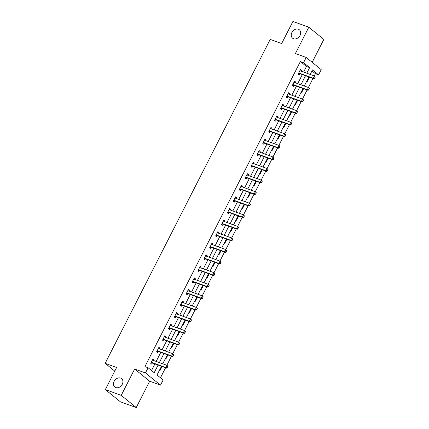 <?xml version="1.0" encoding="UTF-8"?>
<svg xmlns="http://www.w3.org/2000/svg" width="429" height="429" viewBox="0 0 429 429"><rect width="100%" height="100%" fill="white"/><g stroke="black" fill="none" stroke-linecap="round" stroke-linejoin="round"><path stroke-width="0.64" d="M120.619 378.083A5.4 4.236 129 0 1 121.6 378.641A5.4 4.236 129 0 1 121.911 384.926A5.4 4.236 129 0 1 115.776 387.58A5.4 4.236 129 0 1 114.795 387.028A5.4 4.236 129 0 1 114.484 380.743A5.4 4.236 129 0 1 120.619 378.083M298.37 29.231A5.4 4.236 129 0 1 299.351 29.783A5.4 4.236 129 0 1 299.662 36.068A5.4 4.236 129 0 1 293.527 38.728A5.4 4.236 129 0 1 292.546 38.176A5.4 4.236 129 0 1 292.235 31.885A5.4 4.236 129 0 1 298.37 29.231M161.47 366.312L157.041 375L163.138 379.938L160.489 385.135L145.458 372.946L148.107 367.75L154.199 372.694L158.076 365.079M149.683 381.209L134.652 369.026L121.23 395.361L105.336 389.596L120.367 401.785L136.261 407.55L149.683 381.209L160.489 385.135M312.167 62.318L323.841 39.404L308.81 27.215L295.388 53.555L306.199 57.475L321.23 69.664L318.586 74.855L312.489 69.916L310.178 74.458M314.264 75.938L315.406 73.702L318.586 74.855M160.473 377.777L165.556 367.792M166.833 365.294L171.455 356.22M172.731 353.716L177.354 344.648M178.63 342.144L183.253 333.07M184.524 330.571L189.146 321.498M190.422 318.994L195.045 309.926M196.321 307.421L200.944 298.348M202.22 295.849L206.842 286.776M208.113 284.271L212.736 275.204M214.012 272.699L218.634 263.626M219.911 261.127L224.533 252.054M225.81 249.549L230.427 240.481M231.703 237.977L236.325 228.904M237.602 226.405L242.224 217.331M243.5 214.827L248.123 205.759M249.394 203.255L254.016 194.181M255.293 191.683L259.915 182.609M261.191 180.105L265.814 171.037M267.09 168.533L271.713 159.459M272.983 156.96L277.606 147.887M278.882 145.383L283.505 136.315M284.781 133.81L289.403 124.737M290.68 122.238L295.302 113.165M296.573 110.661L301.196 101.587M302.472 99.088L307.094 90.015M308.371 87.516L312.993 78.443M121.23 395.361L136.261 407.55M105.336 389.596L116.602 367.487L105.159 363.336L270.206 39.409L281.649 43.56L292.916 21.45L308.81 27.215M105.159 363.336L114.752 371.112M315.406 73.702L311.974 70.924M306.837 81.017L307.32 81.408L309.481 77.166M300.938 92.589L301.421 92.98L303.582 88.739M295.039 104.161L295.522 104.553L297.683 100.316M289.146 115.739L289.629 116.13L291.784 111.889M283.247 127.311L283.73 127.703L285.891 123.466M277.349 138.883L277.831 139.275L279.992 135.038M271.45 150.461L271.932 150.852L274.093 146.611M265.556 162.033L266.039 162.425L268.2 158.188M259.658 173.606L260.14 173.997L262.301 169.761M253.759 185.183L254.241 185.575L256.403 181.333M247.86 196.755L248.348 197.147L250.504 192.911M241.967 208.328L242.449 208.719L244.61 204.483M236.068 219.905L236.551 220.297L238.712 216.055M230.169 231.478L230.652 231.869L232.813 227.633M224.27 243.05L224.758 243.441L226.914 239.205M218.377 254.628L218.86 255.019L221.021 250.777M212.478 266.2L212.961 266.591L215.122 262.355M206.58 277.772L207.062 278.164L209.223 273.927M200.686 289.35L201.169 289.741L203.325 285.5M194.787 300.922L195.27 301.314L197.431 297.077M188.889 312.494L189.371 312.886L191.532 308.649M182.99 324.072L183.473 324.463L185.634 320.222M177.097 335.644L177.579 336.036L179.74 331.799M171.198 347.217L171.68 347.613L173.842 343.372M165.299 358.794L165.782 359.186L167.943 354.944M159.4 370.366L159.888 370.758L162.044 366.522M303.609 72.072L306.467 66.457L300.375 61.519L144.927 366.597L148.107 367.75M151.534 370.533L154.901 363.926M156.172 361.427L160.795 352.354M162.071 349.849L166.693 340.776M167.97 338.277L172.592 329.204M173.868 326.7L178.491 317.632M179.762 315.127L184.384 306.054M185.66 303.555L190.283 294.482M191.559 291.977L196.182 282.909M197.453 280.405L202.075 271.332M203.351 268.833L207.974 259.76M209.25 257.255L213.873 248.187M215.149 245.683L219.771 236.61M221.042 234.111L225.665 225.037M226.941 222.533L231.563 213.465M232.84 210.961L237.462 201.887M238.738 199.388L243.361 190.315M244.632 187.811L249.254 178.743M250.531 176.239L255.153 167.165M256.429 164.666L261.052 155.593M262.323 153.089L266.945 144.021M268.222 141.516L272.844 132.443M274.12 129.944L278.743 120.871M280.019 118.366L284.641 109.298M285.912 106.794L290.535 97.721M291.811 95.222L296.434 86.149M297.71 83.644L302.332 74.576M301.061 71.15L301.464 70.367L300.445 69.541L298.176 73.997L299.195 74.818L299.774 73.675M295.163 82.722L295.565 81.939L294.546 81.119L292.278 85.569L293.297 86.39L293.876 85.248M289.269 94.3L289.666 93.517L288.653 92.691L286.384 97.142L287.398 97.968L287.982 96.825M283.371 105.872L283.767 105.089L282.754 104.263L280.486 108.719L281.499 109.54L282.084 108.398M277.472 117.444L277.874 116.661L276.855 115.841L274.587 120.292L275.606 121.112L276.185 119.97M271.578 129.022L271.975 128.239L270.962 127.413L268.693 131.864L269.707 132.69L270.291 131.547M265.68 140.594L266.077 139.811L265.063 138.985L262.795 143.442L263.808 144.262L264.393 143.12M259.781 152.166L260.178 151.383L259.164 150.563L256.896 155.014L257.909 155.834L258.494 154.692M253.882 163.744L254.284 162.961L253.266 162.135L250.997 166.586L252.016 167.412L252.595 166.27M247.989 175.316L248.386 174.533L247.372 173.707L245.104 178.164L246.117 178.984L246.702 177.842M242.09 186.888L242.487 186.106L241.473 185.285L239.205 189.736L240.219 190.562L240.803 189.414M236.191 198.466L236.594 197.683L235.575 196.857L233.306 201.308L234.325 202.134L234.904 200.992M230.293 210.038L230.695 209.255L229.676 208.43L227.408 212.886L228.426 213.706L229.006 212.564M224.399 221.611L224.796 220.828L223.782 220.007L221.514 224.458L222.528 225.284L223.112 224.136M218.5 233.188L218.897 232.405L217.884 231.58L215.615 236.03L216.629 236.856L217.213 235.714M212.602 244.761L213.004 243.978L211.985 243.157L209.717 247.608L210.736 248.429L211.315 247.286M206.708 256.333L207.105 255.55L206.092 254.729L203.823 259.18L204.837 260.006L205.416 258.864M200.81 267.911L201.206 267.128L200.193 266.302L197.925 270.753L198.938 271.578L199.523 270.436M194.911 279.483L195.308 278.7L194.294 277.879L192.026 282.33L193.039 283.151L193.624 282.009M189.012 291.055L189.414 290.272L188.395 289.452L186.127 293.903L187.146 294.728L187.725 293.586M183.119 302.633L183.515 301.85L182.502 301.024L180.234 305.475L181.247 306.301L181.832 305.158M177.22 314.205L177.617 313.422L176.603 312.602L174.335 317.052L175.348 317.873L175.933 316.731M171.321 325.777L171.723 324.994L170.704 324.174L168.436 328.625L169.455 329.451L170.034 328.308M165.422 337.355L165.825 336.572L164.806 335.746L162.537 340.197L163.556 341.023L164.135 339.881M159.529 348.927L159.926 348.144L158.912 347.324L156.644 351.775L157.657 352.595L158.242 351.453M153.63 360.499L154.027 359.716L153.014 358.896L150.745 363.347L151.759 364.173L152.343 363.031M134.652 369.026L145.458 372.946M300.375 61.519L303.55 62.672L306.199 57.475M308.901 76.957L304.279 86.031M303.003 88.535L298.38 97.603M297.109 100.107L292.487 109.18M291.211 111.679L286.588 120.753M285.312 123.257L280.689 132.325M279.413 134.829L274.796 143.903M273.52 146.402L268.897 155.475M267.621 157.979L262.998 167.047M261.722 169.552L257.1 178.625M255.829 181.124L251.206 190.197M249.93 192.701L245.308 201.769M244.031 204.274L239.409 213.347M238.133 215.846L233.51 224.919M232.239 227.424L227.617 236.492M226.34 238.996L221.718 248.069M220.442 250.568L215.819 259.642M214.543 262.146L209.92 271.214M208.65 273.718L204.027 282.791M202.751 285.29L198.128 294.364M196.852 296.868L192.23 305.936M190.959 308.44L186.336 317.514M185.06 320.013L180.437 329.086M179.161 331.59L174.539 340.658M173.262 343.162L168.64 352.236M167.369 354.735L162.747 363.808M306.783 73.225L309.647 67.61L303.55 62.672M159.352 362.58L163.975 353.507M165.251 351.002L169.873 341.934M171.15 339.43L175.772 330.357M177.043 327.858L181.665 318.785M182.942 316.28L187.564 307.212M188.84 304.708L193.463 295.635M194.739 293.136L199.362 284.062M200.633 281.558L205.255 272.485M206.531 269.986L211.154 260.912M212.43 258.414L217.053 249.34M218.323 246.836L222.946 237.763M224.222 235.264L228.845 226.19M230.121 223.686L234.743 214.618M236.02 212.114L240.642 203.04M241.913 200.541L246.536 191.468M247.812 188.964L252.434 179.896M253.711 177.392L258.333 168.318M259.609 165.819L264.232 156.746M265.503 154.242L270.125 145.174M271.401 142.669L276.024 133.596M277.3 131.097L281.923 122.024M283.194 119.519L287.816 110.451M289.092 107.947L293.715 98.874M294.991 96.375L299.614 87.302M300.89 84.797L305.512 75.729M306.467 66.457L309.647 67.61M300.252 69.927L301.464 70.367M294.353 81.499L295.565 81.939M288.454 93.077L289.666 93.517M282.555 104.649L283.767 105.089M276.662 116.221L277.874 116.661M270.763 127.799L271.975 128.239M264.865 139.371L266.077 139.811M258.971 150.944L260.178 151.383M253.072 162.521L254.284 162.961M247.174 174.094L248.386 174.533M241.275 185.666L242.487 186.106M235.382 197.243L236.594 197.683M229.483 208.816L230.695 209.255M223.584 220.388L224.796 220.828M217.685 231.966L218.897 232.405M211.792 243.538L213.004 243.978M205.893 255.11L207.105 255.55M199.994 266.688L201.206 267.128M194.101 278.26L195.308 278.7M188.202 289.832L189.414 290.272M182.304 301.41L183.515 301.85M176.405 312.982L177.617 313.422M170.511 324.56L171.723 324.994M164.613 336.132L165.825 336.572M158.714 347.704L159.926 348.144M152.815 359.282L154.027 359.716M314.618 78.18L315.186 77.07L314.618 78.18L313.202 78.191L313.937 78.786L299.946 73.708A0.842 0.665 -51 0 0 299.737 73.675L298.337 73.686M299.925 70.56L300.177 70.785A0.842 0.665 -51 0 0 300.354 70.892L314.339 75.965L313.202 78.191L299.217 73.118A0.842 0.665 -51 0 0 299.008 73.08L298.643 73.086M315.186 77.07L314.339 75.965L315.31 77.166M299.951 70.512L300.38 70.903M313.937 78.786L314.741 78.282M308.724 89.758L309.288 88.642L308.724 89.758L307.309 89.763L308.038 90.358L294.053 85.285A0.842 0.665 -51 0 0 293.844 85.248L292.439 85.258M294.031 82.137L294.278 82.363A0.842 0.665 -51 0 0 294.455 82.465L308.44 87.537L307.309 89.763L293.318 84.69A0.842 0.665 -51 0 0 293.109 84.658L292.744 84.658M309.288 88.642L308.44 87.537L309.175 88.133L309.411 88.744M294.053 82.089L294.482 82.475M308.038 90.358L308.842 89.854M302.826 101.33L303.394 100.22L302.826 101.33L301.41 101.341L302.139 101.93L288.154 96.857A0.842 0.665 -51 0 0 287.945 96.825L286.54 96.831M288.132 93.71L288.385 93.935A0.842 0.665 -51 0 0 288.556 94.037L302.542 99.115L301.41 101.341L287.425 96.268A0.842 0.665 -51 0 0 287.21 96.23L286.845 96.23M303.394 100.22L302.542 99.115L303.276 99.705L303.512 100.316M288.159 93.661L288.583 94.048M302.139 101.93L302.949 101.426M296.927 112.902L297.495 111.792L296.927 112.902L295.511 112.913L296.246 113.508L282.255 108.43A0.842 0.665 -51 0 0 282.046 108.398L280.641 108.408M282.234 105.282L282.486 105.507A0.842 0.665 -51 0 0 282.657 105.614L296.648 110.687L295.511 112.913L281.526 107.84A0.842 0.665 -51 0 0 281.317 107.802L280.947 107.808M297.495 111.792L296.648 110.687L297.619 111.889M282.261 105.234L282.69 105.625M296.246 113.508L297.05 113.004M291.028 124.48L291.597 123.364L291.028 124.48L289.618 124.485L290.347 125.08L276.362 120.007A0.842 0.665 -51 0 0 276.147 119.97L274.748 119.981M276.34 116.86L276.587 117.085A0.842 0.665 -51 0 0 276.764 117.187L290.749 122.26L289.618 124.485L275.627 119.412A0.842 0.665 -51 0 0 275.418 119.38L275.053 119.38M291.597 123.364L290.749 122.26L291.479 122.855L291.72 123.466M276.362 116.811L276.791 117.197M290.347 125.08L291.152 124.576M285.135 136.052L285.698 134.942L285.135 136.052L283.719 136.063L284.448 136.653L270.463 131.58A0.842 0.665 -51 0 0 270.254 131.547L268.849 131.553M270.442 128.432L270.688 128.657A0.842 0.665 -51 0 0 270.865 128.764L284.851 133.837L283.719 136.063L269.728 130.99A0.842 0.665 -51 0 0 269.519 130.952L269.155 130.958M285.698 134.942L284.851 133.837L285.821 135.038M270.463 128.384L270.892 128.77M284.448 136.653L285.253 136.149M279.236 147.624L279.805 146.514L279.236 147.624L277.82 147.635L278.55 148.23L264.564 143.152A0.842 0.665 -51 0 0 264.355 143.12L262.95 143.13M264.543 140.004L264.795 140.229A0.842 0.665 -51 0 0 264.966 140.337L278.957 145.41L277.82 147.635L263.835 142.562A0.842 0.665 -51 0 0 263.62 142.525L263.256 142.53M279.805 146.514L278.957 145.41L279.687 146.005L279.923 146.611M264.57 139.956L264.999 140.347M278.55 148.23L279.359 147.726M273.337 159.202L273.906 158.087L273.337 159.202L271.922 159.213L272.656 159.803L258.666 154.73A0.842 0.665 -51 0 0 258.456 154.692L257.057 154.703M258.644 151.582L258.896 151.807A0.842 0.665 -51 0 0 259.068 151.909L273.058 156.982L271.922 159.213L257.936 154.134A0.842 0.665 -51 0 0 257.727 154.102L257.362 154.102M273.906 158.087L273.058 156.982L273.788 157.577L274.029 158.188M258.671 151.534L259.1 151.92M272.656 159.803L273.461 159.298M267.439 170.774L268.007 169.664L267.439 170.774L266.028 170.785L266.758 171.375L252.772 166.302A0.842 0.665 -51 0 0 252.558 166.27L251.158 166.275M252.751 163.154L252.997 163.379A0.842 0.665 -51 0 0 253.174 163.487L267.16 168.559L266.028 170.785L252.037 165.712A0.842 0.665 -51 0 0 251.828 165.674L251.464 165.68M268.007 169.664L267.16 168.559L268.13 169.761M252.772 163.106L253.201 163.492M266.758 171.375L267.562 170.876M261.545 182.346L262.108 181.236L261.545 182.346L260.13 182.357L260.859 182.952L246.873 177.879A0.842 0.665 -51 0 0 246.664 177.842L245.259 177.853M246.852 174.726L247.099 174.952A0.842 0.665 -51 0 0 247.276 175.059L261.261 180.132L260.13 182.357L246.144 177.284A0.842 0.665 -51 0 0 245.93 177.247L245.565 177.252M262.108 181.236L261.261 180.132L262.232 181.333M246.873 174.678L247.302 175.07M260.859 182.952L261.663 182.448M255.646 193.924L256.215 192.809L255.646 193.924L254.231 193.935L254.965 194.525L240.975 189.452A0.842 0.665 -51 0 0 240.766 189.414L239.361 189.425M240.953 186.304L241.205 186.529A0.842 0.665 -51 0 0 241.377 186.631L255.368 191.704L254.231 193.935L240.245 188.857A0.842 0.665 -51 0 0 240.036 188.824L239.666 188.824M256.215 192.809L255.368 191.704L256.097 192.299L256.333 192.911M240.98 186.256L241.409 186.642M254.965 194.525L255.77 194.021M249.748 205.496L250.316 204.386L249.748 205.496L248.332 205.507L249.067 206.097L235.076 201.024A0.842 0.665 -51 0 0 234.867 200.992L233.467 200.997M235.054 197.876L235.306 198.101A0.842 0.665 -51 0 0 235.483 198.209L249.469 203.282L248.332 205.507L234.347 200.434A0.842 0.665 -51 0 0 234.137 200.397L233.773 200.402M250.316 204.386L249.469 203.282L250.439 204.483M235.081 197.828L235.51 198.214M249.067 206.097L249.871 205.598M243.854 217.069L244.417 215.959L243.854 217.069L242.439 217.079L243.168 217.675L229.183 212.602A0.842 0.665 -51 0 0 228.968 212.564L227.568 212.575M229.161 209.449L229.408 209.674A0.842 0.665 -51 0 0 229.585 209.781L243.57 214.854L242.439 217.079L228.448 212.006A0.842 0.665 -51 0 0 228.239 211.969L227.874 211.974M244.417 215.959L243.57 214.854L244.541 216.055M229.183 209.4L229.612 209.792M243.168 217.675L243.972 217.171M237.956 228.646L238.524 227.531L237.956 228.646L236.54 228.657L237.269 229.247L223.284 224.174A0.842 0.665 -51 0 0 223.075 224.136L221.67 224.147M223.262 221.026L223.514 221.251A0.842 0.665 -51 0 0 223.686 221.353L237.671 226.426L236.54 228.657L222.554 223.579A0.842 0.665 -51 0 0 222.34 223.547L221.975 223.547M238.524 227.531L237.671 226.426L238.406 227.021L238.642 227.633M223.284 220.978L223.713 221.364M237.269 229.247L238.079 228.743M232.057 240.219L232.625 239.109L232.057 240.219L230.641 240.229L231.376 240.819L217.385 235.746A0.842 0.665 -51 0 0 217.176 235.714L215.771 235.719M217.364 232.598L217.616 232.824A0.842 0.665 -51 0 0 217.787 232.931L231.778 238.004L230.641 240.229L216.656 235.156A0.842 0.665 -51 0 0 216.447 235.119L216.077 235.124M232.625 239.109L231.778 238.004L232.749 239.205M217.39 232.55L217.819 232.936M231.376 240.819L232.18 240.32M226.158 251.791L226.727 250.681L226.158 251.791L224.742 251.802L225.477 252.397L211.492 247.324A0.842 0.665 -51 0 0 211.277 247.286L209.878 247.297M211.47 244.171L211.717 244.396A0.842 0.665 -51 0 0 211.894 244.503L225.879 249.576L224.742 251.802L210.757 246.729A0.842 0.665 -51 0 0 210.548 246.691L210.183 246.696M226.727 250.681L225.879 249.576L226.85 250.777M211.492 244.122L211.921 244.514M225.477 252.397L226.281 251.893M220.265 263.368L220.828 262.253L220.265 263.368L218.849 263.379L219.578 263.969L205.593 258.896A0.842 0.665 -51 0 0 205.384 258.859L203.979 258.869M205.571 255.748L205.818 255.974A0.842 0.665 -51 0 0 205.995 256.075L219.98 261.154L218.849 263.379L204.858 258.301A0.842 0.665 -51 0 0 204.649 258.269L204.284 258.269M220.828 262.253L219.98 261.154L220.715 261.744L220.951 262.355M205.593 255.7L206.022 256.086M219.578 263.969L220.383 263.465M214.366 274.941L214.934 273.831L214.366 274.941L212.95 274.951L213.68 275.541L199.694 270.468A0.842 0.665 -51 0 0 199.485 270.436L198.08 270.447M199.673 267.321L199.925 267.546A0.842 0.665 -51 0 0 200.096 267.653L214.087 272.726L212.95 274.951L198.965 269.879A0.842 0.665 -51 0 0 198.75 269.841L198.386 269.846M214.934 273.831L214.087 272.726L214.816 273.316L215.052 273.927M199.7 267.272L200.123 267.664M213.68 275.541L214.489 275.043M208.467 286.513L209.036 285.403L208.467 286.513L207.051 286.524L207.786 287.119L193.795 282.046A0.842 0.665 -51 0 0 193.586 282.009L192.187 282.019M193.774 278.893L194.026 279.118A0.842 0.665 -51 0 0 194.198 279.225L208.188 284.298L207.051 286.524L193.066 281.451A0.842 0.665 -51 0 0 192.857 281.413L192.492 281.419M209.036 285.403L208.188 284.298L209.159 285.5M193.801 278.85L194.23 279.236M207.786 287.119L208.591 286.615M202.568 298.091L203.137 296.975L202.568 298.091L201.158 298.101L201.887 298.691L187.902 293.618A0.842 0.665 -51 0 0 187.688 293.581L186.288 293.592M187.881 290.471L188.127 290.696A0.842 0.665 -51 0 0 188.304 290.798L202.29 295.876L201.158 298.101L187.167 293.023A0.842 0.665 -51 0 0 186.958 292.991L186.594 292.991M203.137 296.975L202.29 295.876L203.019 296.466L203.26 297.077M187.902 290.422L188.331 290.808M201.887 298.691L202.692 298.187M196.675 309.663L197.238 308.553L196.675 309.663L195.259 309.674L195.989 310.269L182.003 305.191A0.842 0.665 -51 0 0 181.794 305.158L180.389 305.169M181.982 302.043L182.228 302.268A0.842 0.665 -51 0 0 182.405 302.375L196.391 307.448L195.259 309.674L181.274 304.601A0.842 0.665 -51 0 0 181.059 304.563L180.695 304.569M197.238 308.553L196.391 307.448L197.361 308.649M182.003 301.995L182.432 302.386M195.989 310.269L196.793 309.765M190.776 321.241L191.345 320.125L190.776 321.241L189.361 321.246L190.09 321.841L176.105 316.768A0.842 0.665 -51 0 0 175.895 316.731L174.49 316.741M176.083 313.615L176.335 313.84A0.842 0.665 -51 0 0 176.507 313.948L190.497 319.02L189.361 321.246L175.375 316.173A0.842 0.665 -51 0 0 175.166 316.135L174.796 316.141M191.345 320.125L190.497 319.02L191.227 319.616L191.463 320.222M176.11 313.572L176.539 313.958M190.09 321.841L190.9 321.337M184.878 332.813L185.446 331.697L184.878 332.813L183.462 332.824L184.197 333.413L170.206 328.341A0.842 0.665 -51 0 0 169.997 328.303L168.597 328.314M170.184 325.193L170.436 325.418A0.842 0.665 -51 0 0 170.613 325.52L184.599 330.598L183.462 332.824L169.476 327.745A0.842 0.665 -51 0 0 169.267 327.713L168.903 327.713M185.446 331.697L184.599 330.598L185.328 331.188L185.569 331.799M170.211 325.144L170.64 325.531M184.197 333.413L185.001 332.909M178.979 344.385L179.547 343.275L178.979 344.385L177.568 344.396L178.298 344.991L164.312 339.913A0.842 0.665 -51 0 0 164.098 339.881L162.698 339.891M164.291 336.765L164.538 336.99A0.842 0.665 -51 0 0 164.715 337.097L178.7 342.17L177.568 344.396L163.578 339.323A0.842 0.665 -51 0 0 163.369 339.285L163.004 339.291M179.547 343.275L178.7 342.17L179.671 343.372M164.312 336.717L164.741 337.108M178.298 344.991L179.102 344.487M173.085 355.963L173.648 354.847L173.085 355.963L171.67 355.968L172.399 356.563L158.414 351.49A0.842 0.665 -51 0 0 158.204 351.453L156.799 351.464M158.392 348.337L158.639 348.562A0.842 0.665 -51 0 0 158.816 348.67L172.801 353.743L171.67 355.968L157.684 350.895A0.842 0.665 -51 0 0 157.47 350.863L157.105 350.863M173.648 354.847L172.801 353.743L173.772 354.944M158.414 348.294L158.843 348.68M172.399 356.563L173.203 356.059M167.187 367.535L167.755 366.42L167.187 367.535L165.771 367.546L166.506 368.136L152.515 363.063A0.842 0.665 -51 0 0 152.306 363.025L150.901 363.036M152.493 359.915L152.745 360.14A0.842 0.665 -51 0 0 152.917 360.242L166.908 365.32L165.771 367.546L151.786 362.467A0.842 0.665 -51 0 0 151.576 362.435L151.206 362.435M167.755 366.42L166.908 365.32L167.637 365.91L167.873 366.522M152.52 359.867L152.949 360.253M166.506 368.136L167.31 367.632M299.008 73.08L299.737 73.675M299.217 73.118L299.946 73.708M293.109 84.658L293.844 85.248M293.318 84.69L294.053 85.285M287.21 96.23L287.945 96.825M287.425 96.268L288.154 96.857M281.317 107.802L282.046 108.398M281.526 107.84L282.255 108.43M275.418 119.38L276.147 119.97M275.627 119.412L276.362 120.007M269.519 130.952L270.254 131.547M269.728 130.99L270.463 131.58M263.62 142.525L264.355 143.12M263.835 142.562L264.564 143.152M257.727 154.102L258.456 154.692M257.936 154.134L258.666 154.73M251.828 165.674L252.558 166.27M252.037 165.712L252.772 166.302M245.93 177.247L246.664 177.842M246.144 177.284L246.873 177.879M240.036 188.824L240.766 189.414M240.245 188.857L240.975 189.452M234.137 200.397L234.867 200.992M234.347 200.434L235.076 201.024M228.239 211.969L228.968 212.564M228.448 212.006L229.183 212.602M222.34 223.547L223.075 224.136M222.554 223.579L223.284 224.174M216.447 235.119L217.176 235.714M216.656 235.156L217.385 235.746M210.548 246.691L211.277 247.286M210.757 246.729L211.492 247.324M204.649 258.269L205.384 258.859M204.858 258.301L205.593 258.896M198.75 269.841L199.485 270.436M198.965 269.879L199.694 270.468M192.857 281.413L193.586 282.009M193.066 281.451L193.795 282.046M186.958 292.991L187.688 293.581M187.167 293.023L187.902 293.618M181.059 304.563L181.794 305.158M181.274 304.601L182.003 305.191M175.166 316.135L175.895 316.731M175.375 316.173L176.105 316.768M169.267 327.713L169.997 328.303M169.476 327.745L170.206 328.341M163.369 339.285L164.098 339.881M163.578 339.323L164.312 339.913M157.47 350.863L158.204 351.453M157.684 350.895L158.414 351.49M151.576 362.435L152.306 363.025M151.786 362.467L152.515 363.063"/></g></svg>
